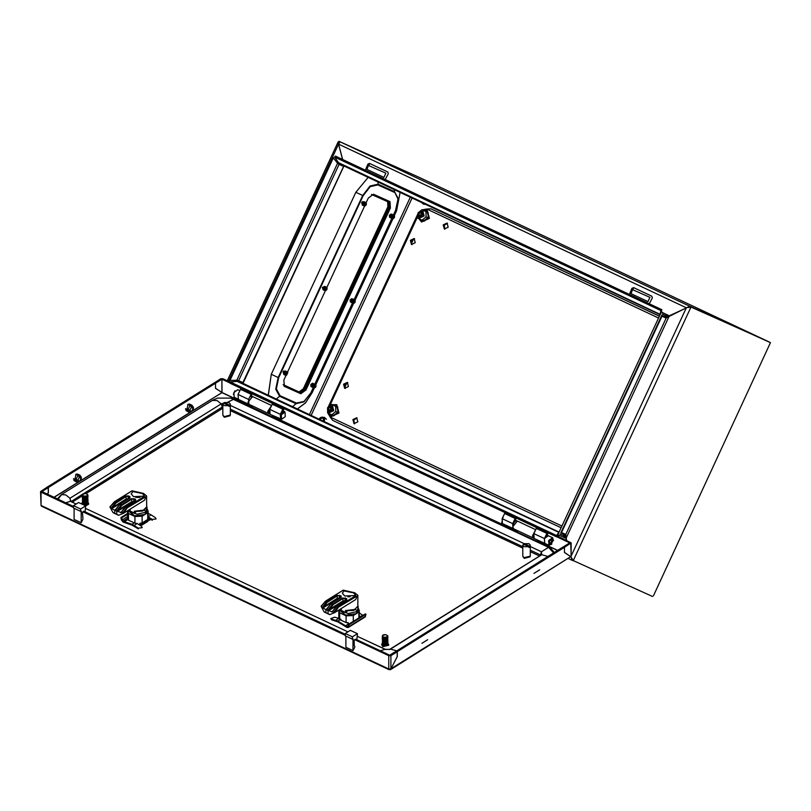 <?xml version="1.0" encoding="UTF-8"?>
<svg xmlns="http://www.w3.org/2000/svg" width="811" height="811" viewBox="0 0 811 811"><rect width="100%" height="100%" fill="white"/><g stroke="black" fill="none" stroke-linecap="round" stroke-linejoin="round"><path stroke-width="1.22" d="M553.082 540.248L551.267 544.151L553.082 540.248M551.733 544.191L550.132 544.333L552.504 539.264L553.426 540.592M503.357 515.999L501.725 522.852M149.488 520.186L149.356 519.182M149.437 520.186L149.062 519.76M128.594 510.109L128.594 511.163L134.606 515.847L144.804 514.438L147.075 511.143L146.7 505.811M147.075 507.22L146.233 511.265L144.804 512.471L137.15 514.184L130.044 511.893L129.588 509.501M127.601 510.737L128.483 513.454L128.493 520.206L127.793 519.03L127.793 519.841M128.483 513.454L134.94 516.495L142.077 516.222L142.077 522.963L139.928 523.348L139.928 525.183M134.94 516.495L134.95 523.237L137.181 523.531M140.07 525.285L142.087 524.92L140.181 525.366M142.077 516.222L147.683 512.714L148.099 511.143L147.075 508.801M147.683 512.714L147.693 519.456L142.077 522.963M142.087 524.92L147.693 521.422L147.693 519.456M148.099 520.885L148.099 520.175L149.112 520.135L148.93 518.726L148.109 518.756M148.099 511.143L148.099 520.175M134.281 522.923L128.493 520.206M140.019 525.244L148.089 520.206M146.233 509.308L145.767 509.095M146.233 511.265L144.236 510.332M130.581 511.559L130.044 511.893M146.679 496.241L127.347 507.767L123.343 513.393L118.528 515.33L116.835 514.427L118.811 515.249M144.49 496.849L143.446 493.423L131.828 490.888L132.872 491.547L131.189 493.909L133.47 496.616L142.868 496.251L144.824 496.859M132.872 491.547L142.168 493.534L144.439 495.43L142.868 496.251M130.267 511.153L134.312 513.059L134.312 511.254L142.706 510.849L146.7 506.834L146.639 495.937L143.446 493.423M145.757 497.204L144.51 500.184L123.343 513.393M126.942 508.152L125.34 507.24L121.113 512.593L122.856 512.795L126.992 507.26L143.79 496.778L142.756 496.291M121.113 512.593L114.716 510.291L114.726 513.434L116.835 514.427L116.835 511.295M116.257 511.021L118.132 510.089L118.477 510.646L116.703 511.234M111.442 508.233L112.496 507.443L112.851 508L111.644 508.507L109.972 507.098L112.942 512.491L118.528 515.33M130.267 509.795L130.084 509.186M116.541 511.042L121.113 505.253L119.714 504.594L115.294 510.565M114.848 510.352L115.791 509.247M111.644 508.507L114.716 510.291M144.429 510.048L134.312 511.254M123.323 513.221L122.856 512.795M113.682 512.937L112.942 512.491M131.828 490.888L132.639 490.878M132.751 491.588L131.727 491.101L114.148 502.039L110.124 506.774M136.096 511.761L134.261 513.251L130.733 511.559M135.65 512.228L134.261 513.251L131.25 511.863M114.25 502.029L116.034 502.1L125.786 496.018L128.422 495.916L129.821 496.575L130.013 498.005L120.261 504.087L121.66 504.746L131.423 498.664L135.457 499.221L135.64 500.651L125.117 507.22L120.839 512.653M138.965 497.437L136.674 497.437M135.68 497.305L136.309 497.153L135.67 497.295M139.958 497.295L136.309 497.153L139.999 497.285M530.059 556.883L524.261 558.394L523.065 556.873M224.13 405.622L228.966 405.652L223.41 403.037L222.853 404.091L224.13 405.622M222.853 404.091L222.863 415.08L224.15 416.601L230.334 415.07L230.314 404.091L229.037 402.56L224.201 402.54L224.11 403.361M228.966 405.652L228.966 406.433L229.766 405.936L230.314 404.091M229.756 405.155L224.201 402.54M229.766 405.936L224.201 403.32M533.75 538.24L532.452 536.01L535.128 530.729M533.445 538.139L513.728 528.863L512.734 526.734L517.388 521.088L535.625 529.664M538.109 540.379L537.186 541.464L517.469 532.188L517.469 530.627M537.186 541.464L537.186 539.944M75.981 474.222L78.373 475.246L79.782 476.848L80.765 476.767L81.374 477.892L81.222 477.081L79.782 476.767M81.222 477.081L79.782 475.064L78.373 475.246M73.456 478.683L77.836 480.092L79.478 477.04L81.374 477.892M75.687 474.425L78.069 475.428L75.747 479.859M77.035 480L79.792 481.379L81.11 477.77M78.069 475.428L79.478 476.959L77.836 480.092M79.792 481.298L81.435 478.247M73.456 479.068L75.747 480.244L76.569 481.896L79.488 481.572L78.505 481.572L77.897 480.447L79.042 481.724M75.747 480.244L77.836 480.487M79.062 476.503L79.782 476.848M79.214 477.263L81.374 478.277M77.937 480.761L79.488 481.491M76.923 479.99L77.897 480.447M339.779 609.456L339.779 610.501L345.78 615.184L355.988 613.775L358.249 610.48L357.874 605.148M358.249 606.557L357.418 610.612L355.988 611.808L348.335 613.521L341.228 611.23L340.762 608.838M338.785 610.075L339.667 612.792L339.677 619.543L338.968 618.448M339.667 612.792L346.125 615.833L353.251 615.559L353.261 621.398M346.125 615.833L346.125 622.574L340.123 619.756M348.365 623.618L348.365 622.787L346.125 622.574M353.251 615.559L358.867 612.052L359.283 610.48L358.249 608.138M358.867 612.052L358.867 617.891M357.418 610.612L355.411 609.669M341.766 610.896L341.228 611.23M357.864 595.578L338.522 607.104L334.527 612.731L329.702 614.667L328.019 613.765L329.986 614.586M355.674 596.186L354.63 592.76L343.012 590.236L344.057 590.884L342.374 593.246L344.645 595.953L354.052 595.588L355.999 596.197M344.057 590.884L353.343 592.871L355.623 594.767L354.052 595.588M341.441 610.49L345.496 612.396L345.496 610.592L353.88 610.186L357.874 606.172L357.813 595.274L354.63 592.76M356.941 596.541L355.684 599.522L334.527 612.731M338.126 607.49L336.524 606.587L332.297 611.93L334.041 612.143L338.177 606.598L354.965 596.115L353.931 595.629M332.297 611.93L325.9 609.639L325.9 612.771L328.019 613.765L328.009 610.632M327.431 610.359L329.307 609.426L329.661 609.984L327.887 610.571M322.616 607.571L323.68 606.78L324.025 607.338L322.829 607.844L321.146 606.435L324.116 611.829L329.702 614.667M341.441 609.132L341.269 608.524M327.725 610.379L332.297 604.6L330.888 603.931L326.478 609.902M326.022 609.69L326.965 608.585M322.829 607.844L325.9 609.639M355.603 609.385L345.496 610.592M334.497 612.558L334.041 612.143M324.856 612.275L324.116 611.829M343.012 590.236L343.823 590.215M343.935 590.925L342.901 590.438L325.333 601.377L321.308 606.111M347.27 611.099L345.445 612.589L341.918 610.896M345.445 612.589L342.424 611.2M325.434 601.367L327.208 601.438L336.96 595.355L341.005 595.913L341.188 597.342L331.435 603.425L332.845 604.094L342.597 598.001L346.642 598.559L346.824 599.988L336.291 606.557L332.013 611.991M350.149 596.774L347.858 596.774M127.58 518.3L122.856 521.25L124.357 521.686L127.418 519.77L126.84 519.304L127.58 518.614M148.109 516.81L152.265 519.496L156.117 518.979L155.327 517.58L151.13 514.884L149.021 513.728L148.109 514.296M149.021 513.728L148.099 513.292M134.95 522.507L132.061 524.312L124.357 521.686M128.3 519.952L127.418 519.77M127.58 514.245L121.691 517.915L120.981 517.55L121.326 519.892L123.029 522.102L132.031 525.072L138.336 528.914L138.367 528.164L142.219 527.657L141.428 526.258L137.029 523.44M138.367 528.164L132.061 524.312M148.109 517.509L152.235 520.236L152.265 519.496M127.134 519.669L127.58 519.395M121.691 517.915L122.856 521.25M127.57 513.434L120.981 517.55M87.953 502.191L88.663 504.118L85.642 506.003M88.652 503.337L84.283 505.172M81.921 504.067L81.658 503.337L82.681 502.344M82.712 494.325L85.936 493.544L87.74 495.014L86.027 496.21L82.793 496.352L84.425 503.428L83.32 503.884L82.955 502.921M84.993 504.158L84.091 504.107M84.719 503.357L84.993 504.168L87.547 503.905L87.923 502.79M84.648 502.668L84.81 503.388L86.706 503.053L86.463 502.364L84.648 502.668L84.537 501.806M84.405 501.016L84.435 501.796L85.348 501.806L86.392 501.603L86.138 500.894M84.273 500.215L84.253 500.995L85.348 501.016L86.219 500.863L85.986 500.144M84.121 499.404L84.07 500.184L86.047 500.123L85.844 499.383L83.898 499.363L83.969 498.593M83.817 497.772L83.736 498.542L85.348 498.664L85.611 497.863L83.584 497.711L83.655 496.95M83.543 496.261L83.442 496.879L85.297 497.102L87.335 495.724M83.29 495.916L82.357 494.913M82.712 503.225L82.651 502.688M82.904 502.1L82.59 502.617L83.938 503.286M83.776 502.465L82.681 501.421M83.624 501.644L82.681 500.519M83.888 500.965L82.692 499.627M83.32 499.971L82.651 498.765M83.178 499.12L82.59 497.924M83.046 498.268L82.54 497.072M82.986 494.081L82.702 495.491M87.943 502.1L87.162 503.459M87.77 500.691L86.818 502.08L87.456 503.205M87.71 499.992L86.736 501.35L87.253 501.979M87.639 499.282L86.625 500.62L87.112 501.279M87.77 497.427L87.527 497.883M87.953 496.9L87.507 497.214M87.943 496.322L87.487 496.555M87.943 495.298L87.466 495.876M87.355 495.399L87.912 495.48L87.689 494.507M87.608 495.997L86.159 496.778M86.513 497.64L87.71 496.849L87.365 496.403M86.067 497.812L86.513 498.42L87.781 497.528L87.426 497.143M86.655 499.14L87.497 497.863M86.777 499.85L87.568 498.572M87.76 497.741L87.862 498.714M85.125 496.332L87.132 495.774M84.952 503.986L86.807 503.611L86.615 503.124M84.628 502.597L86.554 502.333L86.301 501.634L84.547 501.877M86.524 499.992L86.97 500.58M86.392 499.262L86.818 499.87M86.24 498.532L86.665 499.15M86.189 496.95L86.351 497.69M85.479 497.873L85.297 497.092M85.854 499.383L85.713 498.583M86.473 498.248L87.76 497.366M83.29 499.769L82.377 498.907M83.432 500.61L82.408 499.789M83.584 501.441L82.448 500.661M83.736 502.273L82.509 501.543M83.898 503.094L82.57 502.414M84.05 503.905L82.651 503.276M86.665 502.881L84.77 503.195M86.513 502.161L84.577 502.404M86.351 501.431L84.385 501.603M86.179 500.691L84.202 500.803M85.996 499.951L84.03 499.981M85.814 499.201L83.857 499.16M83.148 498.917L82.357 498.035M85.621 498.451L83.695 498.339M83.016 498.066L82.347 497.315M85.429 497.69L83.553 497.508M82.894 497.204L82.347 496.393M82.925 497.417L82.347 496.575M85.246 496.92L83.411 496.677M82.793 496.352L82.377 495.42M82.813 496.555L82.357 495.703M85.104 496.231L83.31 495.856M83.32 504.483L86.949 504.33L84.222 504.766L82.996 503.722M82.631 503.165L82.975 503.783M87.943 503.195L87.547 503.905M86.868 504.229L87.578 504.097M85.54 497.143L83.655 496.971M85.611 497.913L83.827 497.812M85.723 498.674L83.979 498.643M85.854 499.434L84.131 499.464M85.996 500.184L84.283 500.275M86.148 500.924L84.415 501.076M84.04 501.796L83.503 501.603M84.212 502.617L83.503 502.384M86.524 503.124L84.719 503.459M84.425 503.428L83.503 503.175M84.395 493.534L82.732 494.122M86.513 496.068L83.503 496.119M82.783 495.43L82.692 494.396M86.949 504.33L86.807 503.793M86.524 503.915L83.503 503.955M87.953 502.354L87.476 503.378M82.377 502.84L82.489 502.232M82.357 501.877L82.54 501.391M87.953 501.482L87.345 502.516M87.953 501.664L87.375 502.678M87.953 500.742L87.213 501.816M87.943 500.063L87.081 501.117M87.912 499.394L86.939 500.407M87.882 498.714L86.787 499.698M87.831 498.045L86.625 498.978M87.689 496.687L86.311 497.518M86.513 496.849L85.865 497.082M269.455 413.722L268.684 413.6L267.691 411.471L271.452 405.713M268.684 413.6L248.967 404.324L247.973 402.195L252.626 396.549L251.4 396.528M270.793 407.122L268.613 410.893L269.08 412.201M273.348 415.83L272.425 416.915L252.708 407.639L252.708 406.088M272.425 416.915L272.425 415.404M387.911 643.295L388.621 645.221L382.822 646.661L381.626 644.441L382.346 643.062L383.279 644.208L384.171 643.711L382.65 642.525M388.621 644.431L382.822 645.87L381.626 644.441M383.897 644.39L384.059 645.201L383.279 644.988L382.924 644.025M383.745 643.569L383.978 642.788L382.65 641.623M383.583 642.748L383.836 641.967L382.65 640.731M382.67 635.429L385.904 634.648L387.709 636.108L385.995 637.314L382.751 637.456L383.856 642.069M386.573 644.228L386.806 644.887L384.059 645.201M384.678 644.461L384.951 645.272M384.617 643.772L384.769 644.492L386.665 644.157L386.421 643.468L384.607 643.701M384.495 642.91L384.586 643.701L385.316 643.691L386.512 643.437L386.259 642.738M384.384 642.18L384.394 642.9L386.35 642.707L386.097 641.988L384.373 642.109M384.232 641.308L384.211 642.089L385.306 642.119L386.188 641.967L385.955 641.237M384.09 640.508L384.029 641.278L386.006 641.227L385.813 640.487L383.856 640.467L383.938 639.697M383.775 638.875L383.694 639.646L385.63 639.727L385.56 638.916L383.512 638.612L385.499 638.145L383.37 637.781L386.117 637.872L387.303 636.828M383.248 637.02L382.316 636.017M382.691 636.797L383.268 637.142M382.376 639.544L383.289 641.075M383.147 640.224L382.549 639.027M383.005 639.372L382.316 638.287M382.498 638.176L382.974 639.169M382.954 635.185L382.67 636.594M387.901 643.204L386.776 644.755M387.729 641.785L386.776 643.184L387.415 644.309M387.668 641.085L386.695 642.454L387.212 643.082M387.607 640.386L386.594 641.724L387.08 642.383M387.729 638.531L387.486 638.987M387.911 638.004L387.465 638.318M387.911 637.182L387.445 637.649M387.901 636.402L387.435 636.97M387.344 636.361L387.871 636.584L387.648 635.611M387.567 637.091L386.117 637.872M386.482 638.744L387.668 637.953L387.323 637.507M386.036 638.906L386.482 639.524L387.739 638.632L387.384 638.247M386.614 640.244L387.465 638.967M387.759 640.173L387.536 639.676M387.719 638.845L387.648 639.555M387.911 638.105L386.32 638.794M385.083 637.426L387.1 636.878M387.84 639.869L386.472 640.994L386.928 641.683M386.35 640.366L386.786 640.974M386.198 639.636L386.624 640.254M386.158 638.054L386.279 638.612M385.438 638.977L385.499 638.247M385.813 640.487L385.671 639.686M386.431 639.352L387.729 638.47M383.248 640.872L382.336 640.011M383.4 641.714L382.366 640.893M383.552 642.545L382.407 641.765M383.704 643.376L382.468 642.647M383.856 644.198L382.539 643.518M384.019 645.009L382.61 644.38M386.776 644.704L384.911 645.09M386.624 643.985L384.728 644.299M386.472 643.255L384.536 643.508M386.31 642.525L384.353 642.707M386.137 641.795L384.171 641.896M385.965 641.055L383.988 641.085M385.772 640.305L383.816 640.264M383.106 640.021L382.316 639.129M385.58 639.555L383.664 639.443M385.397 638.784L383.512 638.612M382.863 638.308L382.316 637.487M382.883 638.521L382.316 637.679M382.751 637.456L382.336 636.513M382.782 637.659L382.316 636.797M385.063 637.324L383.268 636.959M383.279 645.586L386.908 645.424L384.191 645.87L382.954 644.826M382.589 644.269L382.934 644.887M387.911 644.299L387.536 645.201L387.121 644.563M386.827 645.333L387.536 645.201M385.58 639.017L383.785 638.916M385.691 639.778L383.948 639.747M385.813 640.538L384.1 640.558M385.955 641.288L384.242 641.369M386.259 642.758L384.505 642.971M383.998 642.89L383.471 642.707M384.171 643.711L383.471 643.488M386.482 644.228L384.688 644.552M384.384 644.532L383.471 644.279M384.363 634.638L382.691 635.226M386.472 637.172L383.461 637.213M382.741 636.523L382.66 635.5M386.908 645.424L386.766 644.897M387.881 643.893L387.516 645.009M386.482 645.009L383.471 645.059M387.911 643.458L387.445 644.481M382.316 642.981L382.498 642.494M387.871 636.584L387.891 637.264M387.922 642.586L387.303 643.62M387.922 642.768L387.334 643.782M387.911 641.846L387.182 642.92M387.901 641.166L387.04 642.221M387.881 640.487L386.898 641.511M387.84 639.818L386.746 640.802M387.79 639.139L386.594 640.082M386.472 637.953L385.823 638.176M222.853 408.257L86.027 493.564M82.357 495.856L72.23 502.161M539.599 556.052L530.293 551.673M522.821 548.165L230.324 410.569M524.099 546.726L528.934 546.746L523.369 544.14L522.821 545.195L524.099 546.726M522.821 545.195L522.831 556.174L524.109 557.704L530.293 556.174L530.282 545.195L528.995 543.664L524.17 543.644L524.078 544.465M528.934 546.746L528.934 547.537L529.725 547.04L530.282 545.195M529.725 546.249L524.17 543.644M529.725 547.04L524.17 544.424M427.711 639.727L421.902 643.356L427.711 639.727M230.101 415.769L224.302 417.29L223.096 415.779M349.014 624.044L347.088 622.696M339.008 618.458L334.659 617.151L330.817 618.55L331.598 619.067L337.903 621.135L345.608 625.757L348.669 623.841M345.608 625.757L347.118 626.741L347.97 626.204M359.283 616.918L362.892 615.387M337.903 621.135L340.965 619.229M359.283 612.913L362.568 615.174M330.817 618.55L331.628 619.837L337.934 621.936L346.936 627.43L348.203 627.542L365.163 616.958L365.943 614.221L365.234 613.917L348.274 624.5L348.983 624.805L365.943 614.221M348.983 624.805L348.203 627.542M348.274 624.5L347.939 626.356L347.118 626.741M188.03 404.304L190.423 405.318L191.832 406.919L192.815 406.838L193.423 407.963L193.282 407.163L191.832 406.848M193.282 407.163L191.832 405.135L190.423 405.318M185.516 408.764L189.886 410.173L191.528 407.031L189.886 410.173M187.736 404.496L190.119 405.51L187.807 409.93M189.085 410.082L191.842 411.451L193.16 407.842M190.119 405.51L191.528 407.031M191.842 411.38L193.484 408.318M185.506 409.149L187.807 410.325L188.618 411.978L191.771 411.461M187.807 410.325L189.886 410.569L191.092 411.806M189.886 410.569L190.555 411.653L191.538 411.643M191.112 406.585L191.832 406.919M191.528 407.071L193.423 407.963M191.264 407.335L193.423 408.359M189.997 410.842L191.538 411.562M188.973 410.062L189.946 410.528M539.771 569.798L533.952 573.428L539.771 569.798M77.805 474.253L75.899 474.273L74.673 480.893M189.855 404.324L187.949 404.354L186.733 410.974M353.211 624.409L359.141 620.709M148.109 518.614L149.69 518.553L149.893 520.175L148.251 520.236L147.876 521.392L142.057 525.021M389.706 669.146L390.527 669.653L397.187 656.738M221.991 392.585L192.42 410.903M47.535 494.203L48.346 492.652L48.336 487.553L215.503 383.238L215.503 388.337L221.91 392.443M47.281 487.117L214.439 382.741L215.503 383.238M47.281 487.056L48.336 487.553M390.821 668.872L570.792 556.64L390.527 669.653M397.248 656.768L397.248 651.669L564.405 547.364L564.405 552.463L570.792 556.64M396.184 651.243L563.351 546.867L564.405 547.364M397.248 651.669L396.184 651.172M252.708 406.95L222.011 392.514L221.869 379.264L221.95 392.625L252.708 407.102M214.509 382.772L220.815 378.767L222.913 378.686L230.172 382.093M557.076 535.868L571.137 542.853L564.466 547.324L563.412 546.898M222.001 379.254L230.05 383.045M556.569 536.639L569.707 542.823M389.128 669.724L41.422 506.165L41.077 505.425L388.783 668.984L388.773 655.734L390.872 655.643L397.187 651.709L397.187 656.809L390.892 668.822L388.783 668.984L389.706 669.663M388.773 655.734L354.691 639.697M345.314 635.287L82.894 511.842M73.517 507.433L41.067 492.165L41.077 505.425L40.55 491.557L41.067 492.165M397.187 651.709L396.123 651.213L389.685 655.156L355.603 639.129L354.204 640.001L354.204 645.779L354.762 646.326M345.314 634.283L83.807 511.275L82.398 512.146L82.955 518.472M73.517 506.429L41.949 491.557M690.019 306.396L770.45 342.617L653.453 595.771L770.45 342.617L690.019 306.396L686.349 307.866L571.157 556.062L570.772 543.39M570.366 556.366L564.405 552.392M569.717 542.894L563.412 546.827M564.466 547.324L564.466 552.423M215.503 388.266L221.464 392.24M214.509 382.701L215.564 383.197L221.869 379.264M215.564 388.297L215.564 383.197M41.969 491.527L48.275 487.583L47.22 487.087L40.55 491.557M48.275 487.583L48.285 492.682L47.494 494.193M149.69 519.729L149.69 518.553M239.843 390.638L237.795 389.675L233.903 392.524L234.227 397.278L237.907 399.012M552.514 539.274L549.351 540.907L550.132 544.333M553.457 540.643L552.555 537.734L548.652 540.582L548.976 545.337L551.784 544.181M552.555 537.734L548.327 535.747L544.424 538.595L544.749 543.35L548.976 545.337M281.64 419.328L280.799 418.932L280.494 414.421L284.154 411.745L285.016 412.15L285.32 416.651L281.64 419.328L281.346 414.826L284.996 412.14L284.326 411.42L283.059 411.724M233.325 394.379L234.987 390.831M419.976 217.105L422.328 212.026L423.21 215.533L419.895 217.064M419.48 218.159L424.143 215.969L422.815 210.961L418.152 213.151L419.48 218.159M421.933 209.755L417.939 213.029L418 218.22L419.601 218.98L422.065 220.136L426.069 216.861L425.998 211.671L421.933 209.755L425.998 211.671M423.697 210.556L428.147 212.381L428.218 217.835L424.021 221.271L419.824 219.082M422.065 220.136L423.839 220.927L427.833 217.652L426.069 216.861M428.218 217.835L428.147 212.381M420.463 217.247L422.703 212.269M329.611 411.765L331.963 406.686L332.845 410.194L329.54 411.735M329.114 412.819L333.777 410.63L332.459 405.632L327.796 407.821L329.114 412.819M331.567 404.425L327.573 407.7L327.644 412.89L329.246 413.651L331.709 414.796L335.703 411.522L335.632 406.331L331.567 404.425L335.632 406.331M333.341 405.216L337.781 407.041L337.852 412.495L333.656 415.942L329.459 413.752M331.709 414.796L333.483 415.597L337.477 412.323L335.703 411.522M337.852 412.495L337.781 407.041M330.097 411.907L332.338 406.94M85.033 511.842L85.642 505.811L78.596 502.496L73.517 505.669L73.517 508.021L80.563 511.335L81.171 510.95L81.191 522.72L74.146 519.405L74.136 508.315M85.642 505.811L80.563 508.984L73.517 505.669M80.563 508.984L80.563 511.335M81.191 522.72L82.955 519.253M272.699 403.331L269.739 409.393L270.073 414.299L281.67 419.338M283.262 408.298L280.302 414.36L280.636 419.267M241.009 388.418L238.049 394.491L238.393 399.387L249.251 404.456M251.572 393.386L248.612 399.458L248.947 404.354M250.65 396.914L252.353 393.761M250.944 396.285L251.41 396.498M252.87 396.66L271.573 405.449M282.137 412.252L284.185 408.734M272.618 403.432L252.333 393.893M282.623 411.187L283.09 411.41M326.955 289.486L327.076 288.037L325.464 288.807L325.91 290.52L326.955 289.486M325.779 290.531L325.13 288.655L327.005 287.925M325.16 290.48L324.917 288.554L326.569 287.489M325.698 290.561L324.38 288.31L326.975 287.844M324.055 289.973L323.924 288.087L325.475 286.952M324.157 290.409L323.396 287.844L325.87 286.77M323.062 289.517L322.94 287.631L324.491 286.496M323.173 289.943L322.403 287.378L324.887 286.303M286.182 373.445L286.628 375.158L287.793 372.675L286.182 373.445M286.486 375.169L285.837 373.293L287.712 372.563M285.867 375.118L285.624 373.192L287.276 372.117M286.415 375.199L285.097 372.948L287.692 372.482M284.762 374.611L284.641 372.725L286.182 371.59M284.874 375.037L284.103 372.482L286.587 371.408M283.779 374.155L283.657 372.269L285.198 371.124M283.88 374.581L283.12 372.016L285.594 370.941M536.75 527.535L533.79 533.608L534.135 538.504L545.296 543.603M547.313 532.503L544.353 538.575L544.688 543.471M505.071 512.633L502.11 518.695L502.445 523.602L513.454 528.691M515.624 517.6L512.674 523.673L513.008 528.569M514.498 521.564L514.985 521.797M513.079 524.778L516.404 517.965M514.995 520.49L515.38 521.473M517.053 520.976L515.461 520.713M546.33 536.162L548.236 532.939M536.669 527.637L516.394 518.097M546.685 535.402L547.141 535.726M548.844 536L547.151 535.615M314.354 386.137L314.8 387.84L315.854 386.806L315.966 385.357L314.354 386.137M314.668 387.851L314.019 385.975L315.895 385.245M314.05 387.8L313.806 385.874L315.459 384.809M314.587 387.891L313.269 385.63L315.864 385.164M312.945 387.303L312.823 385.407L314.364 384.272M313.046 387.729L312.286 385.164L314.759 384.09M311.961 386.837L311.829 384.951L313.381 383.816M312.063 387.263L311.302 384.698L313.776 383.623M310.968 386.371L310.846 384.485L312.397 383.35M647.948 301.591L649.905 297.363L632.458 289.669L631.049 293.643L647.948 301.591M649.317 303.77L652.338 297.972L651.872 296.208L633.563 287.601L631.911 288.371L629.437 294.423M423.788 203.46L421.416 202.344L423.312 204.078L425.957 204.473M351.873 298.6L350.301 301.966M312.59 383.238L310.765 384.455L311.008 386.604M391.166 213.962L389.341 215.179L389.584 217.328M686.461 307.835L669.328 315.763L665.476 315.509L662.141 314.009M419.5 177.538L769.325 342.09L419.52 177.538L340.133 141.803L338.582 144.196L342.627 159.503M418.375 177.001L339.008 141.276L418.375 177.001M243.118 383.4L559.124 532.128M566.22 538.017L563.939 534.307L560.756 532.878M563.939 534.307L560.786 532.827L563.919 534.297L563.321 535.564L560.006 534.074M339.049 164.309L343.306 166.245L339.099 164.349L238.687 380.673L236.863 380.298L337.629 163.214L339.099 164.349M242.986 383.339L242.894 382.559L238.687 380.673M662.161 313.958L665.476 315.509L664.878 316.787L661.715 315.357M686.349 307.866L667.98 316.989L665.101 317.618L666.155 318.115L565.743 534.429L561.536 532.533L661.948 316.219L661.634 315.621L560.867 532.705L561.536 532.533M665.101 317.618L661.918 316.178M667.97 317L666.155 318.115L661.948 316.219M652.591 596.531L572.16 560.117M769.325 342.09L689.877 306.517M338.582 144.196L686.329 307.785L689.948 306.365L340.133 141.803M664.878 316.787L669.217 316.128M242.894 382.559L343.884 165.87M342.252 165.748L342.668 165.302M241.739 382.772L241.84 382.163M338.603 144.277L342.526 159.463M228.469 381.292L338.501 144.236L338.136 142.057L339.008 141.276M564.699 533.962L566.068 536.497L566.615 540.359M565.743 534.429L566.068 536.497M570.903 556.579L572.16 560.31M571.867 558.211L573.215 560.807L691.084 306.893L688.194 307.541M572.09 560.269L570.954 556.67M566.514 540.319L566.098 538.392L563.321 535.564M565.997 538.362L559.296 535.209M560.867 532.705L661.634 315.621M662.628 312.488L661.36 311.9L557.806 534.986L559.073 535.574M339.85 163.974L660.093 314.617L339.87 163.984L338.643 162.737L660.205 314.384M660.752 313.208L660.083 313.938L661.016 310.623L661.888 309.68L335.45 156.128L334.588 157.07L338.643 162.737M661.087 312.468L661.888 309.68M661.016 310.623L334.588 157.07M337.629 163.214L332.834 157.354L229.28 380.45L236.863 380.298M333.402 157.628L229.848 380.714M559.012 532.391L237.157 381.393L238.91 381.505M558.465 533.567L558.586 532.594L556.61 535.544L556.458 536.801L558.11 534.317M237.157 381.393L230.182 381.991L230.02 383.248L556.458 536.801M230.182 381.991L556.61 535.544M284.103 386.239L299.705 393.264L304.885 389.452L305.94 389.949L300.769 393.761L284.326 386.36L283.87 380.014L285.979 375.463M389.118 201.27L389.351 207.484L390.405 207.981L389.949 201.635L373.506 194.245L368.336 198.046L366.177 202.689M364.555 206.187L326.894 287.327M325.272 290.825L287.601 371.965M389.351 207.484L304.885 389.452M390.405 207.981L305.94 389.949M362.547 201.574L361.625 202.709M283.972 370.85L283.059 371.975M355.137 302.168L355.259 300.729L353.647 301.499L354.093 303.202L355.137 302.168M353.951 303.223L353.302 301.337L355.177 300.617M353.332 303.162L353.089 301.236L354.742 300.171M353.88 303.253L352.562 300.993L355.157 300.536M352.227 302.665L352.106 300.78L353.647 299.634M352.339 303.091L351.568 300.526L354.052 299.452M351.244 302.199L351.122 300.313L352.663 299.178M351.356 302.625L350.585 300.07L353.059 298.985M350.261 301.733L350.139 299.847L351.68 298.712M421.781 212.34L419.855 216.486L421.781 212.34M423.109 215.493L419.824 217.034L418.892 213.506L422.176 211.955L423.109 215.493M371.408 194.458L388.52 202L388.885 207.281L304.409 389.25L300.1 392.423L283.11 384.586M387.648 201.604L387.82 206.785L303.355 388.753L299.046 391.926L283.455 384.911M329.499 411.147L331.415 407.01L329.499 411.147M328.526 408.166L331.79 406.605L332.753 410.153L329.459 411.704L328.526 408.166M394.42 217.53L394.541 216.091L392.93 216.861L393.376 218.564L394.42 217.53M393.244 218.585L392.595 216.699L394.47 215.979M392.625 218.534L392.382 216.598L394.034 215.533M393.163 218.615L391.845 216.355L394.44 215.898M391.52 218.027L391.399 216.142L392.94 215.006M391.622 218.453L390.861 215.888L393.335 214.814M390.527 217.561L390.405 215.675L391.956 214.54M390.638 217.987L389.878 215.432L392.352 214.347M389.544 217.095L389.422 215.209L390.963 214.074M366.248 204.848L366.369 203.409L364.747 204.179L365.193 205.882L366.248 204.848M365.062 205.903L364.413 204.017L366.288 203.297M364.443 205.842L364.2 203.916L365.852 202.851M364.98 205.933L363.663 203.673L366.258 203.216M363.338 205.345L363.216 203.46L364.757 202.314M363.45 205.771L362.679 203.206L365.153 202.132M362.355 204.879L362.233 202.993L363.774 201.858M362.456 205.305L361.696 202.75L364.169 201.665M323.67 421.284L322.96 417.685L319.301 419.236M326.427 419.297L324.349 417.351L320.365 417.584L319.139 419.155L322.068 417.006L323.366 417.371L324.582 419.591L324.187 421.538M383.887 177.376L385.854 173.149L368.407 165.454L366.988 169.428L383.887 177.376M385.266 179.566L388.276 173.767L387.81 172.003L369.502 163.386L367.859 164.157L365.376 170.209M356.83 639.697L357.438 633.665L350.403 630.35L345.314 633.523L345.324 635.875L352.359 639.19L352.978 638.804L352.988 650.574L345.942 647.259L345.932 636.169M357.438 633.665L352.359 636.838L345.314 633.523M352.359 636.838L352.359 639.19M352.988 650.574L354.762 647.107M343.54 384.221L344.665 388.357L348.466 386.543L347.341 382.397L343.54 384.221M347.787 382.67L344.472 384.637L345.151 388.51M352.876 419.551L354.001 423.687L357.803 421.862L356.678 417.726L352.876 419.551M357.124 417.989L353.819 419.966L354.488 423.839M443.232 224.88L444.357 229.016L448.169 227.202L447.043 223.066L443.232 224.88M447.49 223.329L444.175 225.306L444.854 229.178M410.325 240.34L411.451 244.476L415.252 242.651L414.127 238.515L410.325 240.34M414.573 238.779L411.268 240.755L411.947 244.628M658.522 318.003L426.789 209.005L422.095 209.836M327.867 412.992L330.219 417.036L561.952 526.045M426.789 209.005L430.965 208.782L659.353 316.209M659.394 316.138L430.965 208.782M413.722 238.769L411.319 243.939M346.936 382.65L344.533 387.82M332.733 420.362L561.141 527.809L332.753 420.372L330.219 417.036M116.845 514.488L113.347 512.897M125.249 507.21L125.887 506.733L127.347 507.767M120.525 512.684L121.295 511.974M133.217 502.009L118.477 510.646M111.259 507.96L115.486 502.607L114.371 502.08L110.225 506.855M119.612 504.554L115.142 510.383M135.153 500.803L135.153 499.809L133.744 499.15L131.767 499.221L122.015 505.304L118.132 510.089L131.777 501.573L133.744 501.502L134.048 498.562M132.122 502.131L131.423 498.664M135.559 500.62L135.457 499.221M115.973 503.043L112.496 507.443L126.141 498.927L126.141 496.575L115.973 503.043L115.486 502.607L116.034 502.1L116.389 502.658M127.591 499.353L126.141 498.927L128.118 498.846L128.108 496.494L125.786 496.018M129.517 498.147L129.517 497.163L128.108 496.494L128.422 495.916M129.922 497.974L129.821 496.575M126.496 499.485L112.851 508M121.609 505.689L121.113 505.253L121.66 504.746L122.015 505.304M354.772 592.831L343.499 590.185M328.019 613.826L324.532 612.234M336.423 606.547L337.072 606.081L338.522 607.104M331.709 612.031L332.48 611.312M344.401 601.346L329.661 609.984M322.433 607.297L326.661 601.944L325.546 601.417L321.399 606.192M330.797 603.901L326.316 609.72M346.338 600.14L346.338 599.147L344.928 598.488L342.952 598.559L333.199 604.651L329.307 609.426L342.952 600.91L344.928 600.839L345.233 597.9M343.306 601.468L342.597 598.001M346.743 599.958L346.642 598.559M327.157 602.38L323.68 606.78L337.315 598.265L337.315 595.913L327.157 602.38L326.661 601.944L327.208 601.438L327.563 601.995M338.765 598.69L337.315 598.265L339.292 598.183L339.292 595.832L336.96 595.355M340.701 597.484L340.701 596.501L339.292 595.832L339.596 595.254M341.107 597.312L341.005 595.913M337.67 598.822L324.025 607.338M346.824 611.565L347.179 611.088M332.784 605.026L332.297 604.6L332.845 604.094L333.199 604.651M151.13 514.884L148.109 516.769M137.231 523.551L134.17 525.467M127.58 516.627L122.025 520.084M127.185 518.868L127.155 519.658M212.34 400.441L217.054 400.522L221.16 403.919L69.928 498.299L70.912 501.543M234.105 399.397L230.598 398.11L217.581 398.12L212.624 400.208L61.383 494.588L65.813 494.892L69.928 498.299L70.618 501.421M217.581 398.12L212.948 400.056L61.707 494.436L58.118 499.181M65.732 502.769L70.304 501.269L76.153 504.026M82.732 494.142L71.104 501.634M223.187 403.26L221.16 403.919L222.346 407.021L83.32 493.777M222.853 406.787L222.346 408.491M548.885 547.476L233.791 399.255L227.79 402.175M553.609 552.94L548.55 547.313L541.403 551.774L540.39 554.957L530.293 550.203M547.922 556.488L541.789 554.744L541.403 551.774L530.282 546.543M524.17 543.664L230.314 405.439M522.821 546.695L230.324 409.099M540.866 555.261L540.39 554.957L540.39 555.565M396.68 650.868L390.547 649.124L541.17 555.13M380.481 650.827L385.063 649.337L390.091 649.358M385.904 649.631L357.144 636.199L385.316 649.439M347.949 631.881L85.348 508.345L347.97 631.87M335.805 620.314L338.866 618.398M348.639 626.812L365.599 616.228M331.598 619.067L331.628 619.837M54.175 497.325L79.285 481.653M79.985 481.217L191.335 411.735M192.035 411.299L221.95 392.625M272.932 416.611L517.469 531.641M537.683 541.15L557.542 550.487M190.94 411.826L80.37 480.822M78.88 481.754L54.033 497.265M557.674 550.405L537.815 541.069M517.469 531.489L273.064 416.519M390.892 668.822L390.872 655.643M418.942 218.676L421.416 221.565L428.796 218.098L426.698 210.181L422.825 210.161M328.587 413.336L331.06 416.225L338.44 412.769L336.342 404.841L332.469 404.821M269.749 409.373L280.312 414.34M238.059 394.47L248.622 399.438M240.472 389.29L251.025 394.258M272.151 404.192L282.715 409.16M533.8 533.587L544.363 538.555M502.121 518.675L512.684 523.642M504.523 513.495L515.086 518.472M536.213 528.407L546.766 533.374M633.006 289.415L633.563 287.601M662.587 312.6L668.882 315.55M410.325 197.124L309.386 414.573M297.394 408.926L305.504 402.864L312.164 392.696L314.303 388.074M368.184 177.305L355.776 192.329L271.3 374.297L268.289 395.241M393.761 214.783L395.788 210.404L398.282 198.685L394.43 191.639L397.958 199.08L395.575 210.313L396.62 210.718L394.399 215.533L396.63 210.718L400.158 192.339M315.824 384.799L353.596 303.436M355.117 300.161L392.879 218.798L355.106 300.141M311.14 415.394L412.079 197.945M572.049 560.259L568.511 558.586L572.069 560.259M241.191 382.528L241.475 381.92M341.887 165.586L342.141 165.049M669.095 316.391L566.331 537.784M299.705 393.264L300.769 393.761M394.268 192.329L377.835 184.928L370.232 186.601L363.166 195.725L278.7 377.693L276.318 388.915L280.008 395.677L296.441 403.077L296.025 403.645L303.953 401.891L311.323 392.372L312.164 392.696M296.441 403.077L304.044 401.404L311.323 392.372L313.32 388.084M280.008 395.677L279.582 396.244L296.025 403.645L292.589 406.666M297.363 408.916L305.483 402.864L312.154 392.686L314.283 388.084M278.7 377.693L278.224 377.48L275.73 389.189L279.582 396.244L276.399 399.053M363.166 195.725L362.689 195.502L278.224 377.48L271.33 374.317L268.34 395.261M377.835 184.928L377.997 184.239L370.059 185.983L362.689 195.502L355.806 192.349L271.3 374.297M368.224 177.315L355.776 192.329M394.481 189.673L394.43 191.639L377.997 184.239L378.048 181.938M396.62 210.718L400.127 192.329M395.575 210.313L393.497 214.773M391.713 218.625L354.214 299.411M352.43 303.253L314.921 384.049M313.137 387.891L311.11 392.281M391.895 218.808L354.478 299.421M352.603 303.446L315.185 384.059M353.576 303.446L315.824 384.779M304.409 389.25L303.355 388.753M300.1 392.423L299.046 391.926M388.885 207.281L387.82 206.785M323.366 417.371L322.96 417.685M368.954 165.201L369.502 163.386M417.624 216.486L329.996 405.257M127.57 511.163L127.58 519.8M134.454 511.488L142.706 511.042L146.7 506.834M130.003 497.731L120.008 504.087L115.365 509.774M135.63 500.377L125.644 506.733L121.001 512.43M143.527 493.433L132.315 490.848M110.022 506.794L114.686 501.573L131.747 490.929M77.004 473.928L79.782 475.064M73.923 480.487L76.569 481.896M338.755 610.501L338.765 618.357M359.283 610.48L359.293 617.627M345.456 612.579L347.29 611.109M345.628 610.825L353.88 610.379L357.874 606.172M341.178 597.068L331.192 603.425L326.539 609.122M346.814 599.714L336.818 606.07L332.175 611.768M321.207 606.131L325.86 600.921L342.921 590.266M81.658 503.935L81.658 503.337M76.163 504.016L70.233 501.239M61.383 494.588L57.348 498.826M554.359 552.473L551.277 548.895L548.712 547.374L230.598 398.11M389.331 649.631L541.525 554.856M189.064 404L191.832 405.135M185.972 410.569L188.618 411.978M571.157 556.062L571.137 542.853M422.632 210.069L427.103 209.978L429.384 218.372L421.517 221.991L418.75 218.585M332.277 404.74L336.737 404.638L339.028 413.042L331.162 416.661L328.394 413.245M251.157 395.819L252.637 396.518M282.846 410.731L284.326 411.42M515.208 520.033L516.698 520.733M546.898 534.936L548.378 535.635M243.036 383.36L343.976 165.91M338.126 142.057L227.333 380.764M328.445 406.524L417.594 214.469"/></g></svg>

